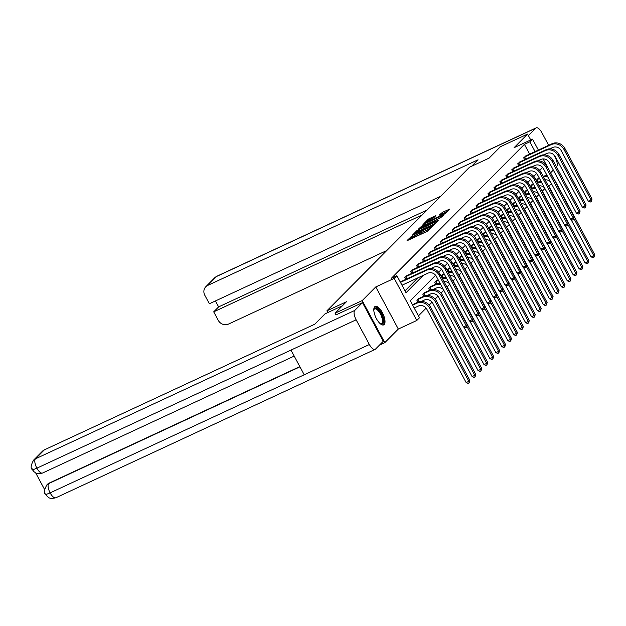 <?xml version="1.0" encoding="UTF-8"?>
<svg xmlns="http://www.w3.org/2000/svg" width="626" height="626" viewBox="0 0 626 626"><rect width="100%" height="100%" fill="white"/><g stroke="black" fill="none" stroke-linecap="round" stroke-linejoin="round"><path stroke-width="0.94" d="M412.065 235.892L407.08 240.509L407.769 240.392L426.955 231.471L432.37 226.596L430.367 227.809A4.092 0.54 -28.2 0 1 425.758 230.603L424.154 231.346A4.092 0.54 -28.2 0 1 421.752 232.074A4.092 0.54 -28.2 0 1 421.94 231.722L420.453 232.418A4.092 0.54 -28.2 0 1 415.844 235.212L414.248 235.955A4.092 0.54 -28.2 0 1 411.838 236.683A4.092 0.54 -28.2 0 1 412.033 236.331L412.589 235.736L412.065 235.892M412.166 237.301L409.936 239.382M422.08 232.692L421.063 233.553L420.453 232.418M374.661 306.803A10.157 3.999 65.1 0 0 376.109 318.024A10.157 3.999 65.1 0 0 383.699 324.886A10.157 3.999 65.1 0 0 384.176 324.55A10.157 3.999 65.1 0 0 382.729 313.329A10.157 3.999 65.1 0 0 375.138 306.458A10.157 3.999 65.1 0 0 374.661 306.803A10.094 3.975 65.1 0 1 380.804 311.881A10.094 3.975 65.1 0 1 384.121 322.226A10.094 3.975 65.1 0 1 383.12 325.035M435.86 215.602L428.348 219.092L423.872 223.646L445.25 213.63L449.726 209.076L442.472 212.324L439.084 215.211L443.059 213.482A3.42 0.454 -28.2 0 1 445.07 212.879A3.42 0.454 -28.2 0 1 441.056 215.5L428.427 221.369A3.42 0.454 -28.2 0 1 426.416 221.98A3.42 0.454 -28.2 0 1 430.43 219.35L433.974 217.504L435.86 215.602M529.666 154.137L524.416 144.34L529.846 141.812L532.515 139.129L538.383 150.084M336.013 314.948L335.074 313.188L346.436 301.748L326.889 310.832L469.531 167.22L489.078 158.135L500.44 146.695L527.585 134.081L514.056 147.705L532.515 139.129M335.074 313.188L362.219 300.574L384.794 342.672L398.332 329.049L416.791 320.473L394.216 278.367L396.884 275.683L406.031 292.749L423.364 275.307M398.332 329.049L375.756 286.951L362.219 300.574M375.756 286.951L394.216 278.367M524.416 144.34L391.453 278.21L396.884 275.683M418.152 229.938L416.713 230.806L412.299 235.251L412.988 235.133L432.175 226.221L438.09 220.79L418.152 229.938L418.763 231.072L417.863 231.557M418.113 229.398L423.974 224.077L443.912 214.937L440.516 217.817L431.298 222.308L429.984 223.678L438.31 220.211L418.176 229.515M530.738 139.958L527.585 134.081M379.403 345.184L384.794 342.672M326.889 310.832L327.813 312.562M405.006 290.84L417.933 277.827M401.219 281.528L400.28 282.021M405.726 279.431L404.717 277.553L407.166 275.542M411.673 273.445L410.664 271.567L413.113 269.548M417.62 267.459L416.611 265.58L419.052 263.562M423.567 261.465L422.558 259.587L424.999 257.576M429.514 255.478L428.505 253.6L430.946 251.589M435.461 249.492L434.452 247.614L436.893 245.603M441.408 243.506L440.399 241.628L442.84 239.617M447.355 237.52L446.346 235.642L448.787 233.631M453.302 231.534L452.293 229.656L454.734 227.637M459.249 225.548L458.24 223.67L460.681 221.651M465.196 219.554L464.187 217.676L466.628 215.665M471.143 213.568L470.134 211.69L472.575 209.679M477.09 207.582L476.081 205.704L478.522 203.693M483.037 201.595L482.028 199.717L484.469 197.706M488.984 195.609L487.975 193.731L490.416 191.72M494.931 189.623L493.922 187.745L496.363 185.726M500.878 183.637L499.869 181.759L502.31 179.74M506.817 177.643L505.816 175.765L508.257 173.754M512.764 171.657L511.763 169.779L514.204 167.768M518.711 165.671L517.71 163.793L520.151 161.782M524.658 159.685L523.657 157.807L526.098 155.796M418.434 315.872L426.11 308.141M429.162 305.073L432.057 302.155M435.109 299.087L438.004 296.168M441.056 293.101L443.818 290.315M447.003 287.107L449.765 284.329M452.95 281.121L455.712 278.343M458.897 275.135L461.659 272.357M464.844 269.149L467.606 266.371M470.791 263.163L473.553 260.377M476.738 257.176L479.5 254.391M482.677 251.19L485.44 248.405M488.624 245.196L491.387 242.418M494.571 239.21L497.334 236.432M500.518 233.224L503.281 230.446M506.465 227.238L509.228 224.46M512.412 221.252L515.175 218.466M518.359 215.266L521.122 212.48M524.306 209.28L527.069 206.494M530.253 203.286L533.016 200.508M536.2 197.3L538.963 194.522M542.147 191.313L544.91 188.536M413.418 304.283L412.487 304.776M417.933 302.186L416.924 300.308L419.365 298.297M423.88 296.2L422.871 294.322L425.312 292.311M429.827 290.214L428.818 288.336L431.259 286.325M435.774 284.227L434.765 282.349L437.206 280.338M443.153 274.344L441.025 276.043M449.1 268.358L446.972 270.056M455.047 262.372L452.919 264.07M460.994 256.386L458.866 258.084M466.941 250.4L464.813 252.098M472.888 244.414L470.76 246.112M478.835 238.428L476.707 240.126M484.782 232.434L482.646 234.132M490.729 226.448L488.593 228.146M496.676 220.462L494.54 222.16M502.623 214.475L500.487 216.173M508.562 208.489L506.434 210.187M514.509 202.503L512.381 204.201M520.456 196.517L518.328 198.215M526.403 190.523L524.275 192.221M532.35 184.537L530.222 186.235M538.297 178.551L536.169 180.249M548.454 185.758L551.756 184.224M435.594 275.252L410.304 300.715L419.459 317.789L416.791 320.473M543.125 158.926L554.127 179.443M535.097 151.609L529.846 141.812M542.632 167.486L539.737 170.405M536.685 173.472L533.79 176.391M530.738 179.459L527.843 182.377M524.791 185.445L521.896 188.363M518.844 191.431L515.949 194.35M512.897 197.425L510.002 200.336M506.958 203.411L504.055 206.322M501.011 209.397L498.108 212.316M495.064 215.383L492.161 218.302M489.117 221.369L486.214 224.288M483.17 227.355L480.267 230.274M477.223 233.341L474.32 236.26M471.276 239.335L468.381 242.246M465.329 245.322L462.434 248.232M459.382 251.308L456.487 254.226M453.435 257.294L450.54 260.213M447.488 263.28L444.593 266.199M441.541 269.266L438.646 272.185M411.838 236.683L412.448 237.817A4.092 0.54 -28.2 0 0 414.85 237.09L414.248 235.955M421.063 233.553A4.092 0.54 -28.2 0 1 416.454 236.346L414.85 237.09M421.752 232.074L422.354 233.208A4.092 0.54 -28.2 0 0 424.764 232.481L424.154 231.346M427.855 230.994A4.092 0.54 -28.2 0 1 426.369 231.737L424.764 232.481M435.782 223.169L418.763 231.072M414.201 234.147L433.075 225.078A4.092 0.54 -28.2 0 0 433.27 224.734A4.092 0.54 -28.2 0 0 430.86 225.462L419.35 230.806A4.092 0.54 -28.2 0 0 414.741 233.6L414.201 234.147M440.845 217.66L424.099 225.462M424.663 225.188A3.42 0.454 -28.2 0 0 420.649 227.809A3.42 0.454 -28.2 0 0 422.66 227.199L428.552 224.264L429.866 222.887L424.663 225.188M447.418 211.447L442.762 213.623M432.856 218.216L429.96 219.577M414.201 307.992L418.348 306.067A6.51 5.924 44.8 0 1 426.83 309.228L466.151 382.564L468.866 381.304L429.546 307.969A9.766 8.889 -135.2 0 0 416.822 303.219L412.683 305.144M469.821 380.342L469.132 382.877L468.866 381.304L469.821 380.342L430.492 307.006A9.766 8.889 -135.2 0 0 417.777 302.256L412.644 304.619M469.132 382.877L468.045 383.378L466.151 382.564M402.002 285.229L427.863 273.21A6.51 5.924 44.8 0 1 436.345 276.379L463.467 326.96L466.174 325.7L439.061 275.119A9.766 8.889 -135.2 0 0 426.337 270.369L400.476 282.389M467.129 324.738L466.44 327.265L466.174 325.7L467.129 324.738L440.008 274.157A9.766 8.889 -135.2 0 0 427.292 269.407L400.444 281.856M466.44 327.265L465.361 327.774L463.467 326.96M373.808 309.714A8.795 3.459 -114.9 0 1 373.855 309.494A8.795 3.459 -114.9 0 1 379.262 310.637A8.795 3.459 -114.9 0 1 383.402 321.435A8.795 3.459 -114.9 0 1 380.553 323.908A8.795 3.459 -114.9 0 1 380.358 323.806M380.279 323.744A8.138 3.208 65.1 0 0 381.437 323.712A8.138 3.208 65.1 0 0 382.502 321.295A8.138 3.208 65.1 0 0 379.63 312.632A8.138 3.208 65.1 0 0 374.575 308.947A8.138 3.208 65.1 0 0 373.808 309.815M342.461 305.746L325.05 313.845L314.761 324.205L44.376 449.851L35.471 458.811L354.723 310.457L362.477 302.648L335.99 314.894M354.723 310.457A8.013 3.153 65.1 0 0 356.131 319.816L290.973 350.09L304.213 374.786L369.371 344.511L356.131 319.816M369.371 344.511A8.013 3.153 65.1 0 0 375.091 349.41A8.013 3.153 65.1 0 0 375.467 349.144L383.222 341.334L362.477 302.648M35.666 472.88L44.618 489.571M32.654 468.897C31.636 470.087 33.045 469.844 36.879 468.17A8.013 3.153 65.1 0 1 35.471 458.811A7.817 7.113 -135.2 0 0 33.585 460.133L42.49 451.174A7.817 7.113 44.8 0 1 44.376 449.851M49.258 483.045L47.373 484.368A7.817 7.113 44.8 0 1 49.258 483.045L299.831 366.601M299.948 366.828L48.742 483.562A8.013 3.153 65.1 0 0 50.119 492.865C46.285 494.54 44.884 494.798 45.917 493.648M46.856 484.884C44.141 489.908 43.695 493.03 45.518 494.25L47.396 496.598C48.797 497.075 48.609 499.415 55.839 497.772L375.091 349.41M33.585 460.133C30.862 465.204 30.416 468.334 32.262 469.531L34.109 471.832C35.596 472.317 35.15 474.657 42.568 473.021L294.189 356.092M471.668 166.226L478.061 159.786L207.675 285.433A7.817 7.113 -135.2 0 0 205.797 286.755A7.817 7.113 -135.2 0 0 204.827 295.292L209.366 303.767L440.665 196.282M553.642 154.599L555.168 157.447A8.013 3.153 65.1 0 1 556.577 166.806L556.483 166.899M553.329 170.076L550.583 172.831M536.208 127.845A8.013 3.153 65.1 0 0 535.833 128.119L216.58 276.473A7.817 7.113 -135.2 0 0 214.695 277.795L216.956 276.207L536.208 127.845A8.013 3.153 65.1 0 1 541.928 132.751L548.658 145.31M535.833 128.119L528.399 135.599M215.43 300.95L218.623 306.897L213.701 311.842L218.247 320.324A7.817 7.113 -135.2 0 0 228.42 324.119L386.782 250.533M213.701 311.842L422.049 215.023M218.623 306.897L426.963 210.078M421.321 301.458L424.295 300.073A6.51 5.924 44.8 0 1 432.777 303.242L472.098 376.578L474.813 375.318L435.493 301.982A9.766 8.889 -135.2 0 0 422.769 297.233L417.933 299.478L419.154 301.755M475.768 374.356L475.079 376.891L474.813 375.318L475.768 374.356L436.439 301.02A9.766 8.889 -135.2 0 0 423.724 296.27L418.591 298.633M417.542 299.69L417.933 299.478M475.079 376.891L473.992 377.392L472.098 376.578M427.268 295.472L430.242 294.087A6.51 5.924 44.8 0 1 438.724 297.256L478.045 370.592L480.76 369.332L441.44 295.996A9.766 8.889 -135.2 0 0 428.716 291.246L423.88 293.492L425.101 295.769M481.715 368.37L481.026 370.897L480.76 369.332L481.715 368.37L442.386 295.034A9.766 8.889 -135.2 0 0 429.671 290.284L424.538 292.639M423.489 293.696L423.88 293.492M481.026 370.897L479.939 371.406L478.045 370.592M405.335 276.927L405.726 276.723L406.892 278.891M430.837 268.609L433.81 267.224A6.51 5.924 44.8 0 1 442.292 270.393L469.414 320.974L472.121 319.706L445.008 269.133A9.766 8.889 -135.2 0 0 432.284 264.383L405.726 276.723M473.076 318.751L472.387 321.279L472.121 319.706L473.076 318.751L445.955 268.171A9.766 8.889 -135.2 0 0 433.239 263.421L406.391 275.87M472.387 321.279L471.308 321.787L469.414 320.974M411.282 270.941L411.673 270.737L412.839 272.905M436.784 262.623L439.757 261.238A6.51 5.924 44.8 0 1 448.239 264.407L475.353 314.988L478.068 313.72L450.955 263.147A9.766 8.889 -135.2 0 0 438.231 258.397L411.673 270.737M479.023 312.765L478.334 315.293L478.068 313.72L479.023 312.765L451.902 262.184A9.766 8.889 -135.2 0 0 439.186 257.435L412.338 269.884M478.334 315.293L477.247 315.794L475.353 314.988M433.215 289.486L436.189 288.101A6.51 5.924 44.8 0 1 443.435 289.611M440.18 283.539A9.766 8.889 -135.2 0 0 435.618 284.298L430.485 286.653M429.436 287.71L429.827 287.506L431.048 289.783M440.853 284.791A9.766 8.889 -135.2 0 0 434.663 285.26L429.827 287.506M463.905 327.148L483.992 364.606L486.707 363.346L466.894 326.396M486.973 364.911L486.707 363.346L487.662 362.384L486.973 364.911L485.886 365.42L483.992 364.606M487.662 362.384L448.333 289.048A9.766 8.889 -135.2 0 0 446.886 286.982M439.162 283.5L439.961 283.124M438.216 279.869L436.432 280.667M435.383 281.723L435.774 281.52L436.995 283.797M438.435 280.284L435.774 281.52M444.006 281.606A6.51 5.924 44.8 0 1 449.382 283.625M469.852 321.161L489.939 358.62L492.654 357.352L472.841 320.41M492.92 358.925L492.654 357.352L493.609 356.397L492.92 358.925L491.833 359.434L489.939 358.62M493.609 356.397L454.28 283.062A9.766 8.889 -135.2 0 0 452.833 280.996M446.127 277.553A9.766 8.889 -135.2 0 0 442.113 278.077M446.8 278.805A9.766 8.889 -135.2 0 0 442.425 278.664M445.109 277.506L445.908 277.138M444.163 273.883L442.379 274.681M441.33 275.737L441.721 275.534L442.942 277.811M444.382 274.29L441.721 275.534M449.953 275.62A6.51 5.924 44.8 0 1 455.329 277.639M475.799 315.175L495.886 352.634L498.601 351.366L478.788 314.416M498.867 352.939L498.601 351.366L499.556 350.411L498.867 352.939L497.78 353.44L495.886 352.634M499.556 350.411L460.227 277.075A9.766 8.889 -135.2 0 0 458.78 275.002M452.074 271.559A9.766 8.889 -135.2 0 0 448.06 272.091M452.747 272.811A9.766 8.889 -135.2 0 0 448.373 272.678M417.229 264.954L417.62 264.751L418.786 266.919M442.731 256.637L445.704 255.251A6.51 5.924 44.8 0 1 454.186 258.421L481.3 308.994L484.015 307.734L456.902 257.153A9.766 8.889 -135.2 0 0 444.178 252.403L417.62 264.751M484.97 306.779L484.281 309.307L484.015 307.734L484.97 306.779L457.849 256.198A9.766 8.889 -135.2 0 0 445.133 251.449L418.285 263.898M484.281 309.307L483.194 309.807L481.3 308.994M423.176 258.968L423.567 258.757L424.733 260.925M448.678 250.65L451.651 249.265A6.51 5.924 44.8 0 1 460.133 252.427L487.247 303.007L489.962 301.748L462.849 251.167A9.766 8.889 -135.2 0 0 450.125 246.417L423.567 258.757M490.917 300.785L490.228 303.32L489.962 301.748L490.917 300.785L463.796 250.212A9.766 8.889 -135.2 0 0 451.08 245.462L424.232 257.912M490.228 303.32L489.141 303.821L487.247 303.007M429.123 252.982L429.514 252.771L430.68 254.939M454.625 244.656L457.598 243.279A6.51 5.924 44.8 0 1 466.08 246.441L493.194 297.021L495.909 295.762L468.788 245.181A9.766 8.889 -135.2 0 0 456.072 240.431L429.514 252.771M496.864 294.799L496.175 297.334L495.909 295.762L496.864 294.799L469.743 244.226A9.766 8.889 -135.2 0 0 457.027 239.476L430.172 251.926M496.175 297.334L495.088 297.835L493.194 297.021M451.056 271.52L451.855 271.152M450.11 267.889L448.326 268.695M447.277 269.751L447.66 269.54L448.889 271.825M450.329 268.304L447.66 269.54M455.9 269.634A6.51 5.924 44.8 0 1 461.276 271.653M481.746 309.189L501.833 346.64L504.548 345.38L484.735 308.43M504.814 346.953L504.548 345.38L505.503 344.425L504.814 346.953L503.727 347.453L501.833 346.64M505.503 344.425L466.174 271.081A9.766 8.889 -135.2 0 0 464.727 269.016M458.021 265.573A9.766 8.889 -135.2 0 0 454.007 266.105M458.694 266.825A9.766 8.889 -135.2 0 0 454.32 266.692M435.07 246.996L435.461 246.785L436.627 248.952M460.572 238.67L463.545 237.293A6.51 5.924 44.8 0 1 472.027 240.454L499.141 291.035L501.856 289.775L474.735 239.195A9.766 8.889 -135.2 0 0 462.019 234.445L435.461 246.785M502.811 288.813L502.122 291.34L501.856 289.775L502.811 288.813L475.69 238.232A9.766 8.889 -135.2 0 0 462.974 233.482L436.119 245.94M502.122 291.34L501.035 291.849L499.141 291.035M457.003 265.534L457.802 265.166M456.057 261.903L454.273 262.709M453.224 263.765L453.607 263.554L454.836 265.839M456.276 262.317L453.607 263.554M461.847 263.648A6.51 5.924 44.8 0 1 467.223 265.659M487.693 303.203L507.78 340.654L510.495 339.394L490.682 302.444M510.761 340.967L510.495 339.394L511.442 338.431L510.761 340.967L509.674 341.467L507.78 340.654M511.442 338.431L472.121 265.095A9.766 8.889 -135.2 0 0 470.674 263.03M463.968 259.587A9.766 8.889 -135.2 0 0 459.953 260.119M464.641 260.839A9.766 8.889 -135.2 0 0 460.267 260.706M441.017 241.002L441.408 240.799L442.574 242.966M466.511 232.684L469.492 231.299A6.51 5.924 44.8 0 1 477.967 234.468L505.088 285.049L507.803 283.789L480.682 233.208A9.766 8.889 -135.2 0 0 467.966 228.459L441.408 240.799M508.758 282.827L508.069 285.354L507.803 283.789L508.758 282.827L481.637 232.246A9.766 8.889 -135.2 0 0 468.921 227.496L442.066 239.946M508.069 285.354L506.982 285.863L505.088 285.049M462.943 259.547L463.749 259.18M462.004 255.917L460.22 256.723M459.171 257.779L459.554 257.568L460.783 259.845M462.223 256.331L459.554 257.568M467.794 257.662A6.51 5.924 44.8 0 1 473.17 259.673M493.64 297.209L513.727 334.667L516.442 333.408L496.629 296.458M516.7 334.98L516.442 333.408L517.389 332.445L516.7 334.98L515.621 335.481L513.727 334.667M517.389 332.445L478.068 259.109A9.766 8.889 -135.2 0 0 476.621 257.043M469.915 253.6A9.766 8.889 -135.2 0 0 465.9 254.133M470.588 254.852A9.766 8.889 -135.2 0 0 466.213 254.712M446.964 235.016L447.355 234.813L448.513 236.98M472.458 226.698L475.439 225.313A6.51 5.924 44.8 0 1 483.914 228.482L511.035 279.063L513.75 277.795L486.629 227.222A9.766 8.889 -135.2 0 0 473.913 222.473L447.355 234.813M514.705 276.841L514.016 279.368L513.75 277.795L514.705 276.841L487.584 226.26A9.766 8.889 -135.2 0 0 474.868 221.51L448.013 233.96M514.016 279.368L512.929 279.877L511.035 279.063M468.89 253.561L469.696 253.186M467.943 249.93L466.167 250.729M465.118 251.785L465.501 251.582L466.73 253.859M468.17 250.345L465.501 251.582M473.741 251.675A6.51 5.924 44.8 0 1 479.117 253.686M499.587 291.223L519.674 328.681L522.389 327.421L502.576 290.472M522.647 328.986L522.389 327.421L523.336 326.459L522.647 328.986L521.568 329.495L519.674 328.681M523.336 326.459L484.015 253.123A9.766 8.889 -135.2 0 0 482.568 251.057M475.862 247.614A9.766 8.889 -135.2 0 0 471.847 248.139M476.535 248.866A9.766 8.889 -135.2 0 0 472.16 248.725M452.911 229.03L453.302 228.826L454.46 230.994M478.405 220.712L481.386 219.327A6.51 5.924 44.8 0 1 489.861 222.496L516.982 273.077L519.697 271.809L492.576 221.236A9.766 8.889 -135.2 0 0 479.86 216.486L453.302 228.826M520.652 270.855L519.963 273.382L519.697 271.809L520.652 270.855L493.531 220.274A9.766 8.889 -135.2 0 0 480.815 215.524L453.96 227.974M519.963 273.382L518.876 273.883L516.982 273.077M474.837 247.575L475.643 247.2M473.89 243.944L472.114 244.743M471.065 245.799L471.448 245.595L472.677 247.873M474.117 244.359L471.448 245.595M479.688 245.682A6.51 5.924 44.8 0 1 485.064 247.7M505.534 285.237L525.621 322.695L528.336 321.435L508.523 284.486M528.594 323L528.336 321.435L529.283 320.473L528.594 323L527.515 323.509L525.621 322.695M529.283 320.473L489.962 247.137A9.766 8.889 -135.2 0 0 488.515 245.071M481.809 241.628A9.766 8.889 -135.2 0 0 477.795 242.152M482.482 242.88A9.766 8.889 -135.2 0 0 478.107 242.739M458.858 223.044L459.249 222.84L460.407 225.008M484.352 214.726L487.333 213.341A6.51 5.924 44.8 0 1 495.808 216.51L522.929 267.083L525.644 265.823L498.523 215.242A9.766 8.889 -135.2 0 0 485.807 210.493L459.249 222.84M526.599 264.868L525.91 267.396L525.644 265.823L526.599 264.868L499.478 214.288A9.766 8.889 -135.2 0 0 486.762 209.538L459.907 221.987M525.91 267.396L524.823 267.897L522.929 267.083M480.784 241.589L481.59 241.213M479.837 237.958L478.061 238.756M477.012 239.813L477.395 239.609L478.624 241.886M480.064 238.373L477.395 239.609M485.635 239.695A6.51 5.924 44.8 0 1 491.011 241.714M511.481 279.251L531.568 316.709L534.283 315.441L514.47 278.5M534.541 317.014L534.283 315.441L535.23 314.487L534.541 317.014L533.462 317.523L531.568 316.709M535.23 314.487L495.909 241.151A9.766 8.889 -135.2 0 0 494.462 239.085M487.756 235.642A9.766 8.889 -135.2 0 0 483.742 236.166M488.429 236.894A9.766 8.889 -135.2 0 0 484.055 236.753M464.805 217.058L465.196 216.846L466.354 219.014M490.299 208.74L493.28 207.355A6.51 5.924 44.8 0 1 501.755 210.516L528.876 261.097L531.591 259.837L504.47 209.256A9.766 8.889 -135.2 0 0 491.754 204.506L465.196 216.846M532.546 258.874L531.857 261.41L531.591 259.837L532.546 258.874L505.425 208.301A9.766 8.889 -135.2 0 0 492.701 203.552L465.854 216.001M531.857 261.41L530.77 261.911L528.876 261.097M486.731 235.595L487.537 235.227M485.784 231.972L484.008 232.77M482.959 233.827L483.342 233.623L484.563 235.9M486.011 232.379L483.342 233.623M491.582 233.709A6.51 5.924 44.8 0 1 496.958 235.728M517.428 273.265L537.515 310.723L540.23 309.455L520.417 272.506M540.488 311.028L540.23 309.455L541.177 308.501L540.488 311.028L539.409 311.529L537.515 310.723M541.177 308.501L501.856 235.165A9.766 8.889 -135.2 0 0 500.409 233.091M493.703 229.648A9.766 8.889 -135.2 0 0 489.688 230.18M494.376 230.9A9.766 8.889 -135.2 0 0 490.002 230.767M470.752 211.072L471.143 210.86L472.301 213.028M496.246 202.746L499.227 201.369A6.51 5.924 44.8 0 1 507.702 204.53L534.823 255.111L537.538 253.851L510.417 203.27A9.766 8.889 -135.2 0 0 497.701 198.52L471.143 210.86M538.493 252.888L537.804 255.424L537.538 253.851L538.493 252.888L511.372 202.308A9.766 8.889 -135.2 0 0 498.648 197.566L471.801 210.015M537.804 255.424L536.717 255.924L534.823 255.111M492.678 229.609L493.484 229.241M491.731 225.978L489.955 226.784M488.906 227.841L489.289 227.629L490.51 229.914M491.958 226.393L489.289 227.629M497.529 227.723A6.51 5.924 44.8 0 1 502.905 229.742M523.375 267.279L543.462 304.729L546.169 303.469L526.364 266.519M546.435 305.042L546.169 303.469L547.124 302.514L546.435 305.042L545.356 305.543L543.462 304.729M547.124 302.514L507.803 229.171A9.766 8.889 -135.2 0 0 506.356 227.105M499.65 223.662A9.766 8.889 -135.2 0 0 495.635 224.194M500.323 224.914A9.766 8.889 -135.2 0 0 495.948 224.781M476.699 205.085L477.09 204.874L478.248 207.042M502.193 196.76L505.174 195.382A6.51 5.924 44.8 0 1 513.649 198.544L540.77 249.125L543.485 247.865L516.364 197.284A9.766 8.889 -135.2 0 0 503.648 192.534L477.09 204.874M544.44 246.902L543.751 249.43L543.485 247.865L544.44 246.902L517.319 196.321A9.766 8.889 -135.2 0 0 504.595 191.572L477.748 204.029M543.751 249.43L542.664 249.938L540.77 249.125M498.625 223.623L499.431 223.255M497.678 219.992L495.902 220.798M494.845 221.854L495.236 221.643L496.457 223.928M497.905 220.407L495.236 221.643M503.476 221.737A6.51 5.924 44.8 0 1 508.852 223.748M529.322 261.292L549.409 298.743L552.116 297.483L532.311 260.533M552.382 299.056L552.116 297.483L553.071 296.521L552.382 299.056L551.295 299.557L549.409 298.743M553.071 296.521L513.75 223.185A9.766 8.889 -135.2 0 0 512.303 221.119M505.597 217.676A9.766 8.889 -135.2 0 0 501.582 218.208M506.27 218.928A9.766 8.889 -135.2 0 0 501.895 218.795M482.646 199.091L483.037 198.888L484.195 201.056M508.14 190.774L511.121 189.388A6.51 5.924 44.8 0 1 519.596 192.558L546.717 243.138L549.432 241.879L522.311 191.298A9.766 8.889 -135.2 0 0 509.595 186.548L483.037 198.888M550.387 240.916L549.698 243.444L549.432 241.879L550.387 240.916L523.266 190.335A9.766 8.889 -135.2 0 0 510.542 185.586L483.695 198.035M549.698 243.444L548.611 243.952L546.717 243.138M504.572 217.637L505.378 217.261M503.625 214.006L501.849 214.812M500.792 215.868L501.183 215.657L502.404 217.934M503.852 214.421L501.183 215.657M509.423 215.751A6.51 5.924 44.8 0 1 514.799 217.762M535.269 255.298L555.348 292.757L558.063 291.497L538.258 254.547M558.329 293.062L558.063 291.497L559.018 290.534L558.329 293.062L557.242 293.571L555.348 292.757M559.018 290.534L519.697 217.199A9.766 8.889 -135.2 0 0 518.25 215.133M511.544 211.69A9.766 8.889 -135.2 0 0 507.529 212.222M512.217 212.942A9.766 8.889 -135.2 0 0 507.842 212.801M488.593 193.105L488.984 192.902L490.142 195.069M514.087 184.787L517.06 183.402A6.51 5.924 44.8 0 1 525.543 186.571L552.664 237.152L555.379 235.885L528.258 185.312A9.766 8.889 -135.2 0 0 515.542 180.562L488.984 192.902M556.334 234.93L555.645 237.457L555.379 235.885L556.334 234.93L529.213 184.349A9.766 8.889 -135.2 0 0 516.489 179.599L489.642 192.049M555.645 237.457L554.558 237.966L552.664 237.152M510.519 211.651L511.325 211.275M509.572 208.02L507.796 208.818M506.739 209.874L507.13 209.671L508.351 211.948M509.799 208.435L507.13 209.671M515.37 209.765A6.51 5.924 44.8 0 1 520.746 211.776M541.216 249.312L561.295 286.771L564.01 285.511L544.205 248.561M564.276 287.076L564.01 285.511L564.965 284.548L564.276 287.076L563.189 287.584L561.295 286.771M564.965 284.548L525.644 211.212A9.766 8.889 -135.2 0 0 524.197 209.147M517.491 205.704A9.766 8.889 -135.2 0 0 513.476 206.228M518.156 206.956A9.766 8.889 -135.2 0 0 513.789 206.815M494.54 187.119L494.931 186.916L496.089 189.083M520.034 178.801L523.007 177.416A6.51 5.924 44.8 0 1 531.49 180.585L558.611 231.166L561.326 229.899L534.205 179.326A9.766 8.889 -135.2 0 0 521.489 174.576L494.931 186.916M562.281 228.944L561.592 231.471L561.326 229.899L562.281 228.944L535.16 178.363A9.766 8.889 -135.2 0 0 522.436 173.613L495.589 186.063M561.592 231.471L560.505 231.972L558.611 231.166M516.466 205.664L517.264 205.289M515.519 202.034L513.743 202.832M512.686 203.888L513.077 203.685L514.298 205.962M515.746 202.448L513.077 203.685M521.309 203.771A6.51 5.924 44.8 0 1 526.693 205.79M547.163 243.326L567.242 280.784L569.957 279.525L550.144 242.575M570.223 281.09L569.957 279.525L570.912 278.562L570.223 281.09L569.136 281.598L567.242 280.784M570.912 278.562L531.591 205.226A9.766 8.889 -135.2 0 0 530.136 203.16M523.438 199.717A9.766 8.889 -135.2 0 0 519.423 200.242M524.103 200.969A9.766 8.889 -135.2 0 0 519.736 200.829M500.487 181.133L500.878 180.93L502.036 183.089M525.981 172.815L528.954 171.43A6.51 5.924 44.8 0 1 537.437 174.599L564.558 225.172L567.273 223.912L540.152 173.332A9.766 8.889 -135.2 0 0 527.428 168.582L500.878 180.93M568.228 222.958L567.539 225.485L567.273 223.912L568.228 222.958L541.107 172.377A9.766 8.889 -135.2 0 0 528.383 167.627L501.536 180.077M567.539 225.485L566.452 225.986L564.558 225.172M522.413 199.678L523.211 199.303M521.466 196.048L519.682 196.846M518.633 197.902L519.024 197.699L520.245 199.976M521.693 196.462L519.024 197.699M527.256 197.785A6.51 5.924 44.8 0 1 532.64 199.804M553.11 237.34L573.189 274.798L575.904 273.531L556.091 236.589M576.17 275.104L575.904 273.531L576.859 272.576L576.17 275.104L575.083 275.612L573.189 274.798M576.859 272.576L537.538 199.24A9.766 8.889 -135.2 0 0 536.083 197.174M529.385 193.731A9.766 8.889 -135.2 0 0 525.37 194.256M530.05 194.983A9.766 8.889 -135.2 0 0 525.683 194.843M506.434 175.147L506.825 174.936L507.983 177.103M531.928 166.829L534.901 165.444A6.51 5.924 44.8 0 1 543.384 168.605L570.505 219.186L573.22 217.926L546.099 167.345A9.766 8.889 -135.2 0 0 533.375 162.596L506.825 174.936M574.175 216.964L573.486 219.499L573.22 217.926L574.175 216.964L547.054 166.391A9.766 8.889 -135.2 0 0 534.33 161.641L507.483 174.091M573.486 219.499L572.399 220L570.505 219.186M528.36 193.684L529.158 193.317M527.413 190.061L525.629 190.86M524.58 191.916L524.971 191.713L526.192 193.99M527.632 190.468L524.971 191.713M533.203 191.799A6.51 5.924 44.8 0 1 538.587 193.817M559.057 231.354L579.136 268.812L581.851 267.545L562.038 230.595M582.117 269.117L581.851 267.545L582.806 266.59L582.117 269.117L581.03 269.618L579.136 268.812M582.806 266.59L543.485 193.254A9.766 8.889 -135.2 0 0 542.03 191.18M535.332 187.737A9.766 8.889 -135.2 0 0 531.31 188.269M535.997 188.989A9.766 8.889 -135.2 0 0 531.63 188.856M512.381 169.161L512.772 168.95L513.93 171.117M537.875 160.835L540.848 159.458A6.51 5.924 44.8 0 1 549.331 162.619L576.452 213.2L579.167 211.94L552.046 161.359A9.766 8.889 -135.2 0 0 539.322 156.61L512.772 168.95M580.122 210.978L579.433 213.513L579.167 211.94L580.122 210.978L553.001 160.397A9.766 8.889 -135.2 0 0 540.277 155.655L513.43 168.104M579.433 213.513L578.346 214.014L576.452 213.2M534.307 187.698L535.105 187.331M533.36 184.067L531.576 184.873M530.527 185.93L530.918 185.719L532.139 188.003M533.579 184.482L530.918 185.719M539.15 185.812A6.51 5.924 44.8 0 1 544.534 187.831M565.004 225.368L585.083 262.818L587.798 261.558L567.985 224.609M588.064 263.131L587.798 261.558L588.753 260.604L588.064 263.131L586.977 263.632L585.083 262.818M588.753 260.604L549.432 187.26A9.766 8.889 -135.2 0 0 547.977 185.194M541.279 181.751A9.766 8.889 -135.2 0 0 537.257 182.283M541.944 183.003A9.766 8.889 -135.2 0 0 537.577 182.87M518.328 163.175L518.719 162.963L519.877 165.131M543.822 154.849L546.795 153.472A6.51 5.924 44.8 0 1 555.278 156.633L582.399 207.214L585.114 205.954L557.993 155.373A9.766 8.889 -135.2 0 0 545.269 150.623L518.719 162.963M586.069 204.992L585.38 207.519L585.114 205.954L586.069 204.992L558.948 154.411A9.766 8.889 -135.2 0 0 546.224 149.661L519.377 162.118M585.38 207.519L584.293 208.028L582.399 207.214M540.254 181.712L541.052 181.344M539.307 178.081L537.523 178.887M536.474 179.944L536.865 179.732L538.086 182.017M539.526 178.496L536.865 179.732M545.097 179.826A6.51 5.924 44.8 0 1 550.481 181.837M570.951 219.382L591.03 256.832L593.745 255.572L573.932 218.623M594.011 257.145L593.745 255.572L594.7 254.61L594.011 257.145L592.924 257.646L591.03 256.832M594.7 254.61L555.379 181.274A9.766 8.889 -135.2 0 0 553.924 179.208M547.226 175.765A9.766 8.889 -135.2 0 0 543.204 176.297M547.891 177.017A9.766 8.889 -135.2 0 0 543.524 176.884M524.275 157.181L524.666 156.977L525.824 159.145M549.769 148.863L552.742 147.478A6.51 5.924 44.8 0 1 561.225 150.647L588.346 201.228L591.061 199.968L563.94 149.387A9.766 8.889 -135.2 0 0 551.216 144.637L524.666 156.977M592.016 199.005L591.327 201.533L591.061 199.968L592.016 199.005L564.895 148.425A9.766 8.889 -135.2 0 0 552.171 143.675L525.324 156.124M591.327 201.533L590.24 202.041L588.346 201.228M411.665 237.645L411.055 236.503M431.157 227.817L430.876 227.293M421.572 233.036L420.962 231.902M416.454 236.346L415.844 235.212M426.369 231.737L425.758 230.603M430.649 228.334L430.367 227.809M417.284 231.878L416.713 230.806M433.341 225.563L433.075 225.078M423.09 225.994L422.527 224.953M424.584 225.219L423.974 224.077M430.085 223.529L429.804 222.997M441.557 214.178L441.033 213.2M443.083 213.466L442.472 212.324M428.904 220.133L428.348 219.092M430.398 219.358L429.788 218.224M416.822 303.219L417.777 302.256M429.546 307.969L430.492 307.006M426.337 270.369L427.292 269.407M439.061 275.119L440.008 274.157M42.568 473.021A8.013 3.153 65.1 0 1 36.879 468.17L290.973 350.09M304.213 374.786L50.119 492.865A8.013 3.153 65.1 0 0 55.839 497.772M216.956 276.207A8.013 3.153 65.1 0 0 216.58 276.473L207.675 285.433M422.769 297.233L423.724 296.27M435.493 301.982L436.439 301.02M428.716 291.246L429.671 290.284M441.44 295.996L442.386 295.034M432.284 264.383L433.239 263.421M445.008 269.133L445.955 268.171M438.231 258.397L439.186 257.435M450.955 263.147L451.902 262.184M434.663 285.26L435.618 284.298M444.178 252.403L445.133 251.449M456.902 257.153L457.849 256.198M450.125 246.417L451.08 245.462M462.849 251.167L463.796 250.212M456.072 240.431L457.027 239.476M468.788 245.181L469.743 244.226M462.019 234.445L462.974 233.482M474.735 239.195L475.69 238.232M467.966 228.459L468.921 227.496M480.682 233.208L481.637 232.246M473.913 222.473L474.868 221.51M486.629 227.222L487.584 226.26M479.86 216.486L480.815 215.524M492.576 221.236L493.531 220.274M485.807 210.493L486.762 209.538M498.523 215.242L499.478 214.288M491.754 204.506L492.701 203.552M504.47 209.256L505.425 208.301M497.701 198.52L498.648 197.566M510.417 203.27L511.372 202.308M503.648 192.534L504.595 191.572M516.364 197.284L517.319 196.321M509.595 186.548L510.542 185.586M522.311 191.298L523.266 190.335M515.542 180.562L516.489 179.599M528.258 185.312L529.213 184.349M521.489 174.576L522.436 173.613M534.205 179.326L535.16 178.363M527.428 168.582L528.383 167.627M540.152 173.332L541.107 172.377M533.375 162.596L534.33 161.641M546.099 167.345L547.054 166.391M539.322 156.61L540.277 155.655M552.046 161.359L553.001 160.397M545.269 150.623L546.224 149.661M557.993 155.373L558.948 154.411M551.216 144.637L552.171 143.675M563.94 149.387L564.895 148.425M433.607 225.352L433.27 224.734M420.907 228.302L420.649 227.809M430.164 223.451L429.866 222.887M426.674 222.465L426.416 221.98M445.399 213.482L445.07 212.879M205.797 286.755L214.695 277.795"/></g></svg>
